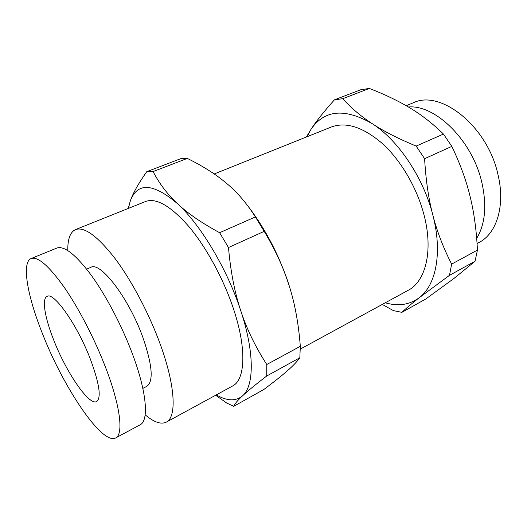 <?xml version="1.0" encoding="UTF-8"?>
<svg xmlns="http://www.w3.org/2000/svg" width="527" height="527" viewBox="0 0 527 527"><rect width="100%" height="100%" fill="white"/><g stroke="black" fill="none" stroke-linecap="round" stroke-linejoin="round"><path stroke-width="0.79" d="M214.212 173.969L331.219 127.04C346.12 121.52 363.274 127.112 382.694 143.818C400.968 160.557 416.897 187.724 423.919 214.575C433.53 250.562 425.73 281.405 408.142 290.331L300.311 349.098M216.281 394.894C227.13 401.166 235.931 401.436 242.67 395.711C237.703 400.309 234.726 403.847 233.724 406.324L263.849 389.486C273.77 382.075 281.504 375.935 287.037 371.08C292.702 366.179 296.964 361.739 299.83 357.761L300.318 346.298C298.572 323.848 294.942 303.921 289.428 286.504C279.877 256.774 266.247 230.22 248.54 206.841M385.277 302.788C398.221 306.562 409.571 304.85 419.314 297.663C436.046 285.212 442.687 252.486 432.832 215.042C436.969 231.261 443.233 247.618 451.632 264.113L477.436 250.101C476.461 230.075 474.017 212.203 470.091 196.479C466.336 180.721 460.249 164.022 451.83 146.368L424.604 158.699C425.829 180.155 428.576 198.936 432.832 215.042C423.484 177.718 398.148 140.096 372.385 123.773C383.419 131.085 398.004 138.522 416.146 146.091L443.444 134.062C432.72 123.608 421.686 114.985 410.349 108.187C399.077 101.27 385.428 94.689 369.387 88.45L342.715 98.701C351.245 108.114 361.133 116.474 372.385 123.773C344.829 107.903 324.382 109.741 311.035 129.28C316.081 121.434 323.881 111.619 334.421 99.834L360.87 89.709L369.387 88.45M424.604 158.699L416.146 146.091M145.169 414.802C153.93 422.239 160.972 424.69 166.301 422.134C176.749 417.298 175.544 386.304 160.471 344.889C149.352 314.059 131.71 280.66 115.011 258.467C97.541 236.122 84.399 226.491 75.592 229.561C70.229 232.045 67.627 239.034 67.785 250.529M75.592 229.561L145.63 201.472C156.374 197.625 170.847 206.05 189.055 226.755C206.353 247.374 223.573 279.014 233.468 308.782C246.906 348.755 245.272 379.895 232.559 386.021L166.301 422.134M289.428 286.504C284.139 269.053 275.726 250.674 264.205 231.353L255.397 216.933C246.814 203.376 237.282 192.25 226.794 183.554C216.426 174.694 203.277 166.315 187.335 158.41L180.563 158.739L146.75 171.683C138.311 183.673 132.824 193.462 130.274 201.044L128.417 208.376M306.371 137.007L311.035 129.28L307.05 136.73M128.232 208.448L130.274 201.044C137.356 182.052 153.126 182.961 177.586 203.765C187.487 213.198 201.492 222.842 219.614 232.703L255.397 216.933M90.598 359.757C77.64 325.403 53.82 291.583 47.114 296.372C41.58 298.578 44.848 317.84 53.721 340.047C66.198 372.279 89.103 406.04 96.658 401.548C101.461 397.839 99.438 383.906 90.598 359.757M42.647 334.131C63.569 387.74 102.139 445.434 115.663 437.95C123.667 434.439 120.512 406.258 105.736 367.846C94.853 339.355 78.714 308.17 64.077 287.083C48.813 265.799 37.839 256.28 31.152 258.533C21.264 262.453 27.536 296.596 42.647 334.131M115.663 437.95L140.129 424.788C148.983 420.809 146.875 392.529 132.679 354.585C122.224 326.444 106.21 295.845 91.323 275.305C75.763 254.587 64.281 245.503 56.876 248.052L31.152 258.533M142.843 388.392L146.862 386.317C153.68 381.456 152.395 365.283 143.021 337.8C129.075 298.513 100.361 261.096 90.822 267.36L86.665 269.139M299.83 357.761L266.708 376.008C255.417 384.69 247.407 391.258 242.67 395.711C254.218 385.771 254.653 352.385 240.773 310.752C227.335 269.337 200.754 224.904 177.586 203.765C167.428 194.331 159.273 183.594 153.12 171.558L146.75 171.683M477.067 243.573L479.017 242.525C496.592 233.619 505.512 205.846 498.022 174.786C487.725 126.302 440.486 89.135 413.214 102.831L406.165 105.703M476.685 238.342C485.202 224.258 486.941 205.714 481.902 182.717C472.594 140.841 435.513 104.432 408.353 106.988M425.79 299L454.057 278.375L475.058 261.247L449.491 275.331L419.314 297.663C412.074 303.308 406.264 308.203 401.897 312.353L425.79 299M401.897 312.353L393.359 310.601L382.273 304.428M187.335 158.41L153.12 171.558M264.205 231.353L228.481 247.532C230.648 271.807 234.746 292.88 240.773 310.752C246.649 328.762 255.318 346.687 266.774 364.513L300.318 346.298M233.724 406.324L226.623 402.971L215.635 395.25M266.708 376.008L266.774 364.513M228.481 247.532L219.614 232.703M451.83 146.368L443.444 134.062M475.058 261.247L477.436 250.101M342.715 98.701L334.421 99.834M449.491 275.331L451.632 264.113"/></g></svg>

